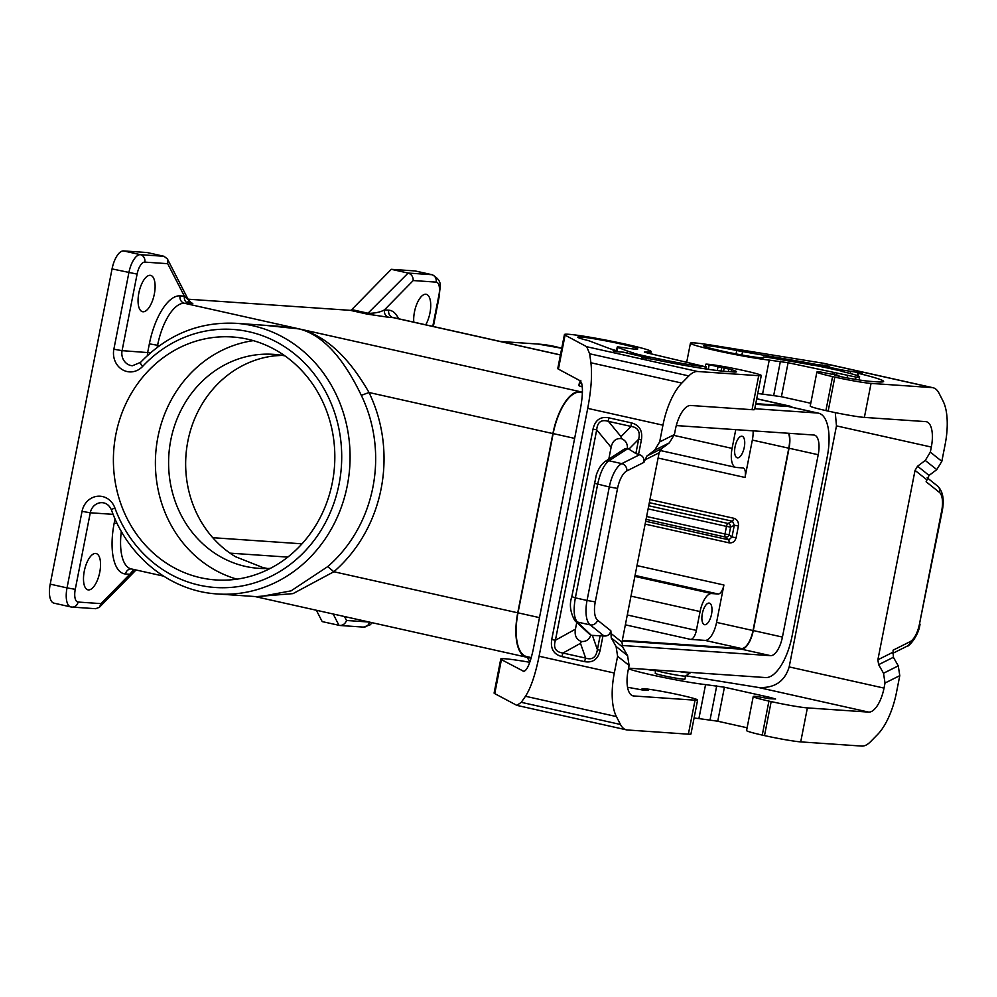 <?xml version="1.0" encoding="UTF-8"?>
<svg xmlns="http://www.w3.org/2000/svg" width="997" height="997" viewBox="0 0 997 997"><rect width="100%" height="100%" fill="white"/><g stroke="black" fill="none" stroke-linecap="round" stroke-linejoin="round"><path stroke-width="1.5" d="M531.227 657.584L527.625 657.335A44.167 18.245 -77.4 0 1 526.491 657.173A44.167 18.245 -77.4 0 1 517.742 612.806L552.899 433.57A44.167 18.245 102.6 0 1 579.768 391.572L582.447 391.746M188.059 299.2L350.283 310.341A6.306 2.605 -77.4 0 0 351.754 309.606L391.298 269.315L414.926 270.935A18.931 7.814 -77.4 0 1 415.413 270.997L432.237 274.761C444.151 281.765 439.191 286.849 439.552 294.8L438.967 294.838A12.612 5.209 -77.4 0 0 436.138 282.126L413.219 280.543C413.194 276.692 411.487 274.2 408.122 273.066L391.298 269.315M756.698 398.812L788.44 405.904L755.751 403.66M582.298 386.861A20.189 1.159 -168.9 0 1 578.871 385.515L579.469 382.462A20.189 1.159 -168.9 0 0 581.75 383.471M788.59 433.284A18.931 7.814 -77.4 0 1 788.789 448.201L752.336 440.063L745.008 477.463A9.459 3.913 102.6 0 0 743.126 467.954A9.459 3.913 102.6 0 0 742.89 467.917L736.322 467.468A18.931 7.814 -77.4 0 1 735.836 467.394A18.931 7.814 -77.4 0 1 732.085 448.388L735.761 429.657M753.109 430.841A18.931 7.814 -77.4 0 1 752.336 440.063M709.054 603.085A11.042 4.561 102.6 0 0 702.411 613.255A11.042 4.561 102.6 0 0 704.518 624.683A11.042 4.561 102.6 0 0 704.804 624.72A11.042 4.561 102.6 0 0 711.459 614.563A11.042 4.561 102.6 0 0 709.341 603.135A11.042 4.561 102.6 0 0 709.054 603.085M716.569 622.402L723.909 585.002A9.459 3.913 102.6 0 1 718.152 594L711.584 593.551A18.931 7.814 102.6 0 0 700.081 611.56L696.38 630.403A9.459 3.913 102.6 0 1 690.622 639.401L705.053 640.398A18.931 7.814 102.6 0 0 716.569 622.402L753.022 630.54L788.789 448.201M737.543 457.847A11.042 4.561 102.6 0 0 744.198 447.678A11.042 4.561 102.6 0 0 742.08 436.25A11.042 4.561 102.6 0 0 741.793 436.212A11.042 4.561 102.6 0 0 735.15 446.369A11.042 4.561 102.6 0 0 737.269 457.797A11.042 4.561 102.6 0 0 737.543 457.847M516.608 345.099L503.348 342.145M788.44 405.904A44.167 18.245 -77.4 0 1 789.587 406.066A44.167 18.245 -77.4 0 1 792.441 407.349M560.426 354.982L393.13 317.619A44.167 18.245 -77.4 0 1 394.264 317.781L560.439 354.895M344.501 616.532L346.532 620.483C345.249 623.761 343.005 625.431 339.79 625.48L322.181 621.605L316.348 610.239M50.211 584.142A18.931 7.814 102.6 0 0 53.95 603.148L70.775 606.911A18.931 7.814 102.6 0 0 71.261 606.974A6.306 5.733 93.9 0 0 72.046 607.086L70.775 606.911A18.931 7.814 102.6 0 1 67.023 587.894L50.211 584.142L112.05 268.916A18.931 7.814 102.6 0 1 123.566 250.92L147.182 252.54L164.007 256.291L167.384 258.921L167.695 263.682L144.777 262.111A12.612 5.209 102.6 0 0 137.1 274.113L112.05 268.916M622.315 640.348L741.506 648.536A18.931 7.814 102.6 0 0 753.022 630.54M425.719 324.81A18.607 7.689 102.6 0 0 430.729 305.917A18.607 7.689 102.6 0 0 426.255 294.314A18.607 7.689 102.6 0 0 425.781 294.252A18.607 7.689 102.6 0 0 417.07 303.4A18.607 7.689 102.6 0 0 413.78 322.143M738.416 525.98C738.777 522.116 737.331 519.562 734.066 518.328L732.508 521.244L734.303 525.257L738.416 525.98L736.11 537.732L731.985 537.022L728.857 539.838L729.243 542.879C732.708 543.153 734.988 541.433 736.11 537.732M350.283 310.341L367.108 314.092L388.818 317.32C385.515 316.174 384.044 313.694 384.431 309.893C380.642 312.061 375.37 313.22 368.578 313.357L351.754 309.606M676.29 425.569L813.826 435.016A19.554 8.076 -77.4 0 1 814.337 435.091A19.554 8.076 -77.4 0 1 818.213 454.732L782.433 637.071L753.283 630.553A19.554 8.076 -77.4 0 1 741.382 649.159L622.19 640.971M782.433 637.071A19.554 8.076 -77.4 0 1 770.544 655.665L622.053 645.47M628.571 668.152L765.584 677.561A43.532 17.983 102.6 0 0 792.054 636.161L827.223 456.925A43.532 17.983 -77.4 0 0 818.599 413.194L789.437 406.676A43.532 17.983 -77.4 0 0 788.328 406.514L755.626 404.271M753.283 630.553L789.051 448.226A19.554 8.076 -77.4 0 0 789.013 433.309M655.852 670.183A15.142 0.86 11.1 0 0 655.864 670.233A15.142 0.86 11.1 0 0 664.413 672.663A15.142 0.86 11.1 0 0 684.166 676.103A15.142 0.86 11.1 0 0 685.537 676.053L690.846 672.427M685.562 676.028L684.964 679.094A15.142 0.86 -168.9 0 1 683.568 679.194A15.142 0.86 -168.9 0 1 666.794 676.402A15.142 0.86 -168.9 0 1 655.241 673.274L655.727 670.021M883.516 673.249L898.26 665.859L899.78 675.642L896.49 692.417A50.473 20.85 102.6 0 1 877.584 734.515L870.58 741.656A37.849 15.64 102.6 0 1 861.732 746.08L800.716 741.893A27.754 1.583 11.1 0 1 764.5 735.587L771.167 701.589A27.754 1.583 11.1 0 0 807.383 707.895L868.674 712.107A25.237 10.431 -77.4 0 0 884.027 688.104L885.024 683.032L883.516 673.249L878.631 664.663L877.883 659.777L915.034 470.385L917.564 466.222L925.266 460.452L930.326 452.14L931.323 447.055A25.237 10.431 102.6 0 0 926.325 421.706A25.237 10.431 102.6 0 0 925.677 421.619L864.374 417.407A27.754 1.583 11.1 0 1 828.158 411.1L825.915 410.602A27.754 1.583 -168.9 0 1 810.225 406.053L816.892 372.055A27.754 1.583 -168.9 0 1 820.319 371.956L838.938 375.57L838.801 376.243M810.773 403.274L781.411 396.719L762.555 394.102A44.167 2.53 -168.9 0 1 757.745 393.503M816.892 372.055A27.754 1.583 -168.9 0 0 832.582 376.604L834.825 377.103A27.754 1.583 11.1 0 0 871.054 383.409L932.058 387.596A37.849 15.64 -77.4 0 1 933.03 387.746L823.534 363.282L712.157 345.236A44.167 2.53 -168.9 0 0 690.435 343.192L686.783 361.786M859.015 379.932L859.626 376.854A39.12 2.231 11.1 0 1 856.012 377.09L788.091 362.734L769.235 360.104A44.167 2.53 -168.9 0 1 720.47 351.542A44.167 2.53 -168.9 0 1 690.435 343.192M859.626 376.854A39.12 2.231 11.1 0 0 841.331 371.308L842.964 371.694M838.938 375.57L834.95 375.321L844.21 377.389A35.967 2.056 11.1 0 0 870.755 381.39L877.31 381.851A68.132 3.901 11.1 0 0 883.616 381.44A68.132 3.901 11.1 0 0 858.355 373.352L862.305 373.576L857.719 372.429L841.094 369.825A52.991 3.028 11.1 0 0 822.151 365.837L829.641 366.348A70.027 4 -168.9 0 0 825.317 365.463L817.228 364.628A57.091 3.265 11.1 0 0 798.136 361.126L742.553 351.592A12.612 0.723 -168.9 0 1 736.721 350.495A30.595 1.745 11.1 0 0 703.745 345.809A30.595 1.745 11.1 0 0 733.431 353.412A30.595 1.745 11.1 0 0 763.789 357.587A30.595 1.745 11.1 0 0 763.44 357.225A12.612 0.723 -168.9 0 1 763.291 357.076A12.612 0.723 -168.9 0 1 771.055 357.911L800.205 362.92A40.69 2.33 11.1 0 1 812.567 365.176L814.2 365.288A44.167 2.53 11.1 0 1 833.48 369.301L843.013 371.42M933.03 387.746A37.849 15.64 -77.4 0 1 938.962 393.105L943.012 401.006A50.473 20.85 -77.4 0 1 945.119 444.55L941.829 461.324L936.769 469.637L929.067 475.407L926.113 481.763L939.398 492.368A18.931 7.814 -77.4 0 1 941.716 510.676L919.446 624.159A18.931 7.814 102.6 0 1 910.099 641.669L893.063 650.194L893.387 657.285L898.26 665.859M835.262 412.621L836.471 425.881L789.175 666.918C784.651 681.649 774.308 688.491 758.119 687.419L685.948 675.767M655.714 670.894L648.486 669.722A44.167 2.53 -168.9 0 0 646.218 669.361M764.5 735.587L762.256 735.088A27.754 1.583 -168.9 0 1 746.566 730.539L753.234 696.542A27.754 1.583 -168.9 0 1 756.661 696.442L769.098 698.673L775.616 699.009L770.27 697.464L724.42 687.22L705.564 684.603A44.167 2.53 -168.9 0 1 662.93 677.324A44.167 2.53 -168.9 0 1 628.446 668.75M694.086 717.99A44.167 2.53 -168.9 0 0 698.897 718.588L717.753 721.217L747.102 727.773M771.167 701.589L768.924 701.09A27.754 1.583 -168.9 0 1 753.234 696.542M832.819 372.716L832.532 374.137M817.228 364.628L816.992 365.837M822.151 365.837L821.964 366.834M857.719 372.429L857.108 375.52M850.628 371.943L850.316 373.526M858.355 373.352L857.869 375.807M267.57 568.514L263.083 567.629L235.466 556.7A107.252 97.482 93.9 0 1 187.847 441.235A107.252 97.482 93.9 0 1 274.873 355.829L282.014 355.356M270.337 568.377A107.252 97.482 93.9 0 1 258.759 568.34A107.252 97.482 93.9 0 1 245.499 566.421A107.252 97.482 93.9 0 1 169.602 447.329A107.252 97.482 93.9 0 1 273.465 354.346A107.252 97.482 93.9 0 1 284.943 355.892M754.754 408.72L817.478 413.032A43.532 17.983 -77.4 0 1 818.599 413.194M582.435 392.369L579.643 392.182A43.532 17.983 102.6 0 0 553.161 433.583L518.004 612.831L539.477 617.629M531.289 657.596L526.628 656.562A43.532 17.983 -77.4 0 1 518.004 612.831M517.742 612.806L333.845 571.742L327.714 566.62L291.087 590.847L259.232 596.829L217.446 593.963A135.642 123.279 -86.1 0 0 349.735 467.082A135.642 123.279 -86.1 0 0 236.027 323.315L277.814 326.193L299.399 328.96C322.255 334.892 342.893 357.013 361.313 395.348L369.015 392.506L552.899 433.57M264.629 325.284L299.399 328.96C325.209 335.403 348.414 356.59 369.015 392.506A141.948 129.012 -86.1 0 1 333.845 571.742L293.031 593.614L256.291 596.63M136.265 570.022L129.797 574.284L133.847 569.486M143.007 311.787A18.607 7.689 -77.4 0 1 142.534 311.712A18.607 7.689 -77.4 0 1 138.957 292.445A18.607 7.689 -77.4 0 1 150.173 275.322A18.607 7.689 -77.4 0 1 150.647 275.384A18.607 7.689 -77.4 0 1 154.211 294.651A18.607 7.689 -77.4 0 1 143.007 311.787M101.009 603.621L99.413 607.285L95.662 608.706L72.046 607.086A6.306 5.733 93.9 0 0 78.09 602.051L101.009 603.621L129.797 574.284L125.485 573.985A6.306 5.733 93.9 0 1 131.367 568.938M236.925 579.157A121.759 110.667 93.9 0 1 155.706 453.76A121.759 110.667 93.9 0 1 253.3 340.65M190.813 302.477L192.795 303.524L188.757 303.574C185.454 302.427 183.996 299.96 184.37 296.146L188.495 300.047L167.384 258.921M200.709 577.749A121.759 110.667 93.9 0 1 114.543 442.543A121.759 110.667 93.9 0 1 232.463 336.986A121.759 110.667 93.9 0 1 247.518 339.167A121.759 110.667 93.9 0 1 333.683 474.373A121.759 110.667 93.9 0 1 215.763 579.93A121.759 110.667 93.9 0 1 200.709 577.749M88.446 589.912A18.607 7.689 -77.4 0 1 87.96 589.85A18.607 7.689 -77.4 0 1 84.396 570.583A18.607 7.689 -77.4 0 1 95.6 553.447A18.607 7.689 -77.4 0 1 96.073 553.522A18.607 7.689 -77.4 0 1 99.65 572.789A18.607 7.689 -77.4 0 1 88.446 589.912M523.886 671.43L501.416 659.628A44.167 2.53 11.1 0 1 500.768 659.029A44.167 2.53 11.1 0 1 529.706 662.282M500.768 659.029L494.101 693.027A44.167 2.53 11.1 0 0 494.749 693.625L516.895 705.39L521.269 702.324L525.481 696.267C530.753 688.167 535.289 674.819 539.09 656.238L587.719 408.371C591.246 389.64 592.305 374.436 590.909 362.771L589.651 353.773L586.722 346.719L565.075 335.142A44.167 2.53 11.1 0 1 564.439 334.543A44.167 2.53 11.1 0 1 608.257 340.563A44.167 2.53 11.1 0 1 651.103 351.542A44.167 2.53 11.1 0 1 649.62 351.891L644.349 352.066L647.913 353.1L705.34 366.734A39.12 2.231 -168.9 0 1 658.332 358.746L647.115 356.49A44.167 2.53 -168.9 0 1 631.637 352.739L633.257 352.851A40.69 2.33 -168.9 0 1 627.487 351.056L617.828 347.392A12.612 0.723 11.1 0 1 617.23 347.043A12.612 0.723 11.1 0 1 623.237 347.592A30.595 1.745 -168.9 0 0 637.793 348.938A30.595 1.745 -168.9 0 0 608.108 341.323A30.595 1.745 -168.9 0 0 577.749 337.148A30.595 1.745 -168.9 0 0 586.71 340.189A12.612 0.723 11.1 0 1 589.813 341.099L608.245 348.09A57.091 3.265 -168.9 0 0 617.38 350.894L613.005 350.882A70.027 4 11.1 0 0 616.196 351.679L623.673 352.203A52.991 3.028 -168.9 0 0 639.501 355.966L649.035 358.097L641.943 357.611L652.524 359.207A68.132 3.901 -168.9 0 0 726.651 371.495L733.206 371.943A35.967 2.056 -168.9 0 0 736.534 371.731A35.967 2.056 -168.9 0 0 731.499 369.65L706.375 364.129A27.754 1.583 11.1 0 1 743.338 370.473L745.582 370.971A27.754 1.583 -168.9 0 1 761.272 375.533L754.604 409.518A27.754 1.583 -168.9 0 1 752.037 409.692L690.747 405.48A25.237 10.431 -77.4 0 0 675.393 429.483L674.396 434.555L669.336 442.867L661.647 448.65L659.117 452.8L621.954 642.193L622.714 647.09L627.587 655.665L629.095 665.448L628.098 670.532A25.237 10.431 102.6 0 0 633.095 695.881A25.237 10.431 102.6 0 0 633.756 695.968L695.046 700.181A27.754 1.583 -168.9 0 0 697.613 700.019L690.946 734.004A27.754 1.583 -168.9 0 1 688.366 734.178L695.046 700.181M641.856 689.924L642.716 688.615A27.754 1.583 11.1 0 1 679.68 694.959L681.923 695.47A27.754 1.583 -168.9 0 1 697.613 700.019M642.093 688.69L648.1 690.36L642.454 689.974L627.549 687.257M516.895 705.39L626.39 729.841A37.849 15.64 -77.4 0 0 627.362 729.978L688.366 734.178M626.39 729.841A37.849 15.64 -77.4 0 1 620.458 724.47L616.408 716.569A50.473 20.85 -77.4 0 1 614.314 673.025L617.604 656.263L616.084 646.48L611.211 637.906L610.887 630.814C609.79 634.615 607.497 636.335 604.02 635.961L590.76 635.313C589.04 639.787 585.912 641.844 581.388 641.482L580.478 643.339L562.981 653.047C555.641 652.063 553.123 647.801 555.416 640.261L551.727 639.513L593.016 429.109L596.705 429.857C597.415 422.043 601.328 419.214 608.432 421.37L631.101 426.429L621.031 436.649L608.432 421.37L608.656 417.793C600.344 416.335 595.134 420.111 593.016 429.109M523.201 671.28L523.537 671.405C526.939 670.831 530.18 663.466 533.258 649.346L580.541 408.296C583.17 393.142 583.046 383.97 580.192 380.792L558.407 369.127A44.167 2.53 11.1 0 1 557.772 368.529L564.439 334.543M669.336 442.867L654.593 450.258L646.891 456.028L643.937 462.371C644.349 458.421 642.903 455.866 639.576 454.719L635.862 453.51L627.462 448.239C627.562 443.416 625.48 440.188 621.193 438.58L621.031 436.649M654.593 450.258L659.653 441.933L662.943 425.171A50.473 20.85 102.6 0 1 681.836 383.072L688.84 375.931A37.849 15.64 102.6 0 1 697.701 371.507L758.705 375.695L752.037 409.692M584.479 661.622L585.65 658.107C592.243 660.238 596.156 657.409 597.39 649.633L600.132 650.318C598.001 659.316 592.779 663.08 584.479 661.622L561.81 656.562L562.981 653.047L585.65 658.107L580.478 643.339M608.806 459.094L611.111 447.329C612.457 441.123 615.81 438.206 621.193 438.58M581.388 641.482C576.316 639.526 574.334 635.413 575.443 629.157L576.752 622.477M572.166 596.767L575.356 597.851L597.627 484.368C600.269 472.279 604.07 464.415 609.005 460.776L621.779 463.63A25.237 10.431 102.6 0 0 609.304 486.972L617.542 488.405A18.931 7.814 102.6 0 1 626.889 470.896L643.937 462.371M594.436 483.283L609.304 486.972L587.046 600.468L595.271 601.901A18.931 7.814 -77.4 0 0 597.602 620.209A6.306 5.633 128.6 0 1 590.137 624.882A25.237 10.431 -77.4 0 1 587.046 600.468L575.356 597.851C573.263 609.977 573.923 618.028 577.363 622.028L574.858 620.67C570.234 612.283 569.212 604.332 571.792 596.817L596.318 474.971C596.916 473.313 599.259 465.823 605.092 461.499L609.005 460.776L628.048 448.5M631.325 422.853C639.476 425.071 642.841 430.754 641.407 439.914L638.666 439.228C640.448 431.651 637.918 427.377 631.101 426.429L631.325 422.853L608.656 417.793M605.092 461.499L624.334 449.086L627.462 448.239M574.858 620.67L590.76 635.313M761.272 375.533A27.754 1.583 -168.9 0 1 758.705 375.695M631.637 352.739L631.363 354.097M656.649 358.621L656.375 360.004M658.332 358.746L658.02 360.341M617.38 350.894L617.218 351.754M709.079 365.276L708.294 369.301M717.927 367.257L717.279 370.535M649.035 358.097L648.873 358.957M188.757 303.574L184.457 303.287A44.167 18.245 102.6 0 0 157.588 345.286L149.363 343.853A50.473 20.85 102.6 0 1 180.058 295.847A6.306 5.733 93.9 0 0 184.457 303.287L579.768 391.572M388.818 317.32L393.13 317.619A6.306 5.733 93.9 0 1 388.73 310.179A50.473 20.85 -77.4 0 1 398.513 318.728M561.735 348.302A135.642 123.279 -86.1 0 0 537.894 344.052L500.357 341.473M649.334 502.675L732.508 521.244L728.047 523.475A3.153 2.717 -116.6 0 1 730.614 527.101L729.119 534.728A3.153 2.817 128.6 0 1 725.392 537.059A3.153 1.309 102.6 0 1 724.993 534.006L729.119 534.728L731.985 537.022L734.303 525.257L730.614 527.101L726.489 526.391A3.153 1.309 -77.4 0 1 728.047 523.475L648.723 505.753M627.287 614.975L696.38 630.403M630.989 596.131L700.081 611.56M674.196 435.452L732.085 448.388M634.865 576.416L711.584 593.551M367.108 314.092L408.122 273.066L431.751 274.686A6.306 5.733 93.9 0 1 436.138 282.126M705.053 640.398L741.506 648.536M369.438 622.103A6.306 5.733 93.9 0 1 363.407 627.101L339.79 625.48M346.532 620.483L369.177 622.041M414.926 270.935L431.751 274.686A18.931 7.814 -77.4 0 1 432.237 274.761M729.243 542.879L645.121 524.098M723.909 585.002L636.983 565.598M658.082 458.047L745.008 477.463M649.944 499.547L734.066 518.328M388.73 310.179L384.431 309.893L413.219 280.543M646.056 519.35L725.392 537.059L728.857 539.838L645.682 521.257M770.544 655.665L741.382 649.159M432.773 326.38L438.967 294.838M625.356 624.832L690.622 639.401M229.995 553.148L287.784 557.111M718.152 594L635.052 575.443M818.213 454.732L789.051 448.226M646.617 516.508L724.993 534.006L726.489 526.391L648.112 508.881M212.76 537.695L302.016 543.826M333.172 614.002L339.005 625.368M679.667 671.666A19.267 1.097 11.1 0 0 688.628 672.875A19.267 1.097 11.1 0 0 690.36 672.813M932.058 387.596L821.079 362.821M832.582 376.604L825.915 410.602M834.825 377.103L828.158 411.1M871.054 383.409L864.374 417.407M930.326 452.14L941.829 461.324M931.323 447.055L836.471 425.881M925.266 460.452L936.769 469.637M884.027 688.104L789.175 666.918M878.631 664.663L893.387 657.285M877.883 659.777L892.627 652.399M915.034 470.385L926.537 479.557M939.398 492.368A6.306 5.633 -51.4 0 0 937.728 486.187C942.863 491.222 944.383 499.372 942.302 510.638L919.446 624.159M910.099 641.669A6.306 5.446 63.4 0 1 907.32 646.068L892.502 653.471M800.716 741.893L807.383 707.895M885.024 683.032L899.78 675.642M710.063 719.834L716.731 685.836M717.753 721.217L724.42 687.22M698.897 718.588L705.564 684.603M770.27 697.464L770.02 698.735M868.674 712.107L758.119 687.419M762.256 735.088L768.924 701.09M917.564 466.222L929.067 475.407M788.091 362.734L781.411 396.719M780.389 361.35L773.722 395.348M769.235 360.104L762.555 394.102M856.012 377.09L855.563 379.383M855.75 377.065L855.301 379.334M847.512 375.632L847.064 377.913M836.857 373.252L836.508 375.022M834.389 372.828L834.065 374.486M822.226 364.964L821.864 366.809M798.136 361.126L797.862 362.522M742.553 351.592L741.88 354.994M736.721 350.495L736.048 353.923M841.094 369.825L840.87 370.946M817.478 413.032L788.328 406.514M582.422 392.806L579.643 392.182M327.714 566.62A135.642 123.279 -86.1 0 0 361.313 395.348M150.497 352.788L122.083 350.657L113.857 349.224A18.931 17.198 -86.1 0 0 122.282 369.625A18.931 17.198 -86.1 0 0 142.608 366.447A129.336 117.546 -86.1 0 1 318.666 380.231A129.336 117.546 -86.1 0 1 281.316 570.583A129.336 117.546 -86.1 0 1 114.854 507.872A6.306 1.159 -20 0 0 111.552 510.215C109.545 505.541 106.48 503.036 102.355 502.687A12.612 11.466 -86.1 0 0 90.278 512.782L113.135 514.352M163.52 576.116L131.168 568.888A44.167 18.245 -77.4 0 1 121.322 531.339M125.485 573.985A50.473 20.85 -77.4 0 1 114.194 523.101L115.029 518.839M114.194 523.101L117.185 523.5M527.874 657.359A19.267 1.097 11.1 0 0 531.089 658.307M164.007 256.291L140.378 254.671A6.306 5.733 93.9 0 1 144.777 262.111M142.608 366.447A6.306 1.757 -137 0 1 140.614 362.322L132.439 365.749A12.612 11.466 -86.1 0 1 122.083 350.657L137.1 274.113M114.854 507.872A18.931 17.198 -86.1 0 0 97.444 496.269A18.931 17.198 -86.1 0 0 82.041 511.349L90.278 512.782L75.261 589.327A12.612 5.209 102.6 0 0 78.09 602.051M113.857 349.224L128.875 272.68A18.931 7.814 102.6 0 1 140.378 254.671L123.566 250.92M82.041 511.349L67.023 587.894L75.261 589.327M180.058 295.847L184.37 296.146L167.695 263.682M159.445 345.697L157.588 345.286L157.177 347.38M574.646 438.381L553.161 433.583M149.363 343.853L147.681 352.415A12.612 11.466 -86.1 0 0 147.431 355.543M633.756 695.968L632.472 695.682M629.095 665.448L617.604 656.263M565.075 335.142L558.407 369.127M494.749 693.625L501.416 659.628M627.587 655.665L616.084 646.48M661.647 448.65L646.891 456.028M659.117 452.8L644.361 460.178M595.271 601.901L617.542 488.405M597.602 620.209L610.887 630.814M621.954 642.193L610.451 633.008M626.889 470.896A6.306 5.446 -116.6 0 0 621.779 463.63L639.576 454.719M641.407 439.914L638.541 454.495M587.719 408.371L662.943 425.171M539.09 656.238L614.314 673.025M600.132 650.318L602.986 635.737M561.81 656.562C553.659 654.344 550.294 648.661 551.727 639.513M592.405 635.413L597.39 649.633L600.182 635.351M575.443 629.157L555.416 640.261L596.705 429.857L611.111 447.329M635.862 453.51L638.666 439.228L628.97 449.061M591.383 635.401L577.363 622.028L590.137 624.882L604.02 635.961M590.909 362.771L681.836 383.072M674.396 434.555L659.653 441.933M697.701 371.507L586.722 346.719M589.651 353.773L688.84 375.931M649.62 351.891L649.321 353.412M617.828 347.392L617.155 350.832M627.487 351.056L627.101 353.063M647.115 356.49L646.891 357.624M705.34 366.734L704.929 368.803M705.602 366.759L705.191 368.84M721.728 367.519L721.055 370.984M728.819 368.977L728.296 371.607M724.196 367.943L723.56 371.233M731.499 369.65L731.075 371.806M622.714 647.09L611.211 637.906M525.481 696.267L616.408 716.569M521.269 702.324L620.458 724.47M789.587 406.066L756.723 398.725M561.735 348.277L537.894 344.052M433.334 326.505L439.552 294.8M372.217 622.726L369.999 624.92L363.407 627.101M735.836 467.394L660.014 450.457M920.032 624.122C918.349 637.519 907.245 647.714 907.32 646.068M937.728 486.187L927.148 477.737M763.291 357.076L763.154 357.811M111.552 510.215C128.152 557.286 170.986 591.321 217.446 593.963M236.027 323.315C199.263 321.545 167.459 334.543 140.614 362.322M254.983 596.542L526.491 657.173M135.019 571.007L99.413 607.285M187.885 301.779L191.088 302.614L188.495 300.047M526.964 657.26L529.868 661.572L529.606 662.818M651.103 351.542L650.68 353.723M617.23 347.043L616.52 350.657M705.751 368.927L706.188 366.722M705.751 364.204L705.328 366.36M580.84 380.405L579.469 382.462"/></g></svg>
